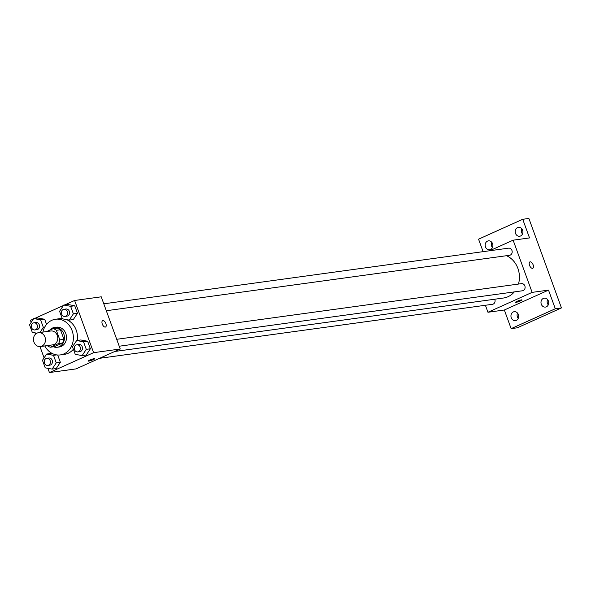<?xml version="1.0" encoding="UTF-8"?>
<svg xmlns="http://www.w3.org/2000/svg" width="591" height="591" viewBox="0 0 591 591"><rect width="100%" height="100%" fill="white"/><g stroke="black" fill="none" stroke-linecap="round" stroke-linejoin="round"><path stroke-width="0.89" d="M37.1 333.095A6.996 5.991 82.2 0 1 38.526 332.681A6.996 5.991 82.2 0 1 45.411 338.798A6.996 5.991 82.2 0 1 40.432 346.548A6.996 5.991 82.2 0 1 33.702 341.28A6.996 5.991 82.2 0 1 37.1 333.095M38.526 332.681L50.819 330.99A6.996 5.991 82.2 0 1 57.704 337.106A6.996 5.991 82.2 0 1 52.725 344.856L40.432 346.548M50.442 347.205L58.531 343.556A9.5 8.134 82.2 0 0 59.824 339.869L63.924 339.3A9.5 8.134 82.2 0 1 62.631 342.994L54.535 346.636L50.442 347.205A9.5 8.134 82.2 0 1 47.273 345.609M59.824 339.869L56.344 330.303A9.5 8.134 82.2 0 0 53.109 328.648L46.615 331.573M63.924 339.3L60.437 329.741L56.344 330.303M60.437 329.741A9.5 8.134 82.2 0 0 57.201 328.086L53.109 328.648M53.419 346.791A9.995 8.555 -97.8 0 0 57.231 347.264A9.995 8.555 -97.8 0 0 63.762 333.812A9.995 8.555 -97.8 0 0 54.512 327.458A9.995 8.555 -97.8 0 0 49.629 330.214M54.512 327.458L56.559 327.178A9.995 8.555 82.2 0 1 65.808 333.531A9.995 8.555 82.2 0 1 59.285 346.983L57.231 347.264M62.631 342.994L58.531 343.556M42.907 332.076A17.996 15.403 82.2 0 1 51.816 320.307A17.996 15.403 82.2 0 1 55.465 319.251A17.996 15.403 82.2 0 1 73.181 334.979A17.996 15.403 82.2 0 1 60.371 354.91A17.996 15.403 82.2 0 1 44.813 345.949M55.465 319.251L59.565 318.689A17.996 15.403 82.2 0 1 62.247 318.593M66.643 319.628A17.996 15.403 82.2 0 1 77.229 340.453M73.387 349.222A17.996 15.403 82.2 0 1 64.471 354.349L60.371 354.91M82.142 355.597L86.234 355.036L90.386 348.786L87.645 341.251L80.753 339.965L76.653 340.534L72.501 346.784L75.249 354.319L82.142 355.597L86.286 349.347L83.545 341.812L76.653 340.534M52.104 369.116L56.204 368.555L60.348 362.305L57.696 355.006L60.348 362.305L56.256 362.867L53.508 355.331L46.615 354.053L42.471 360.303L45.212 367.838L52.104 369.116L56.256 362.867M50.715 353.492L53.293 353.972L50.715 353.492L46.615 354.053M47.893 368.341L49.43 372.552L93.6 352.672L74.606 300.479L64.796 304.897M63.422 305.51L34.758 318.416M33.392 319.029L30.437 320.359L31.168 322.376M34.98 332.844L35.475 334.218M39.981 346.592L44.089 357.865M69.221 320.108L73.321 319.546L77.473 313.289L74.725 305.761L67.832 304.476L63.739 305.037L59.588 311.294L62.328 318.822L69.221 320.108L73.373 313.858L70.632 306.323L63.739 305.037M39.944 332.489L43.335 327.377L40.594 319.842L44.694 319.28L46.549 324.378L44.694 319.28L37.802 317.995L33.702 318.564L29.55 324.814L32.291 332.349L36.878 333.198M49.43 372.552L76.069 368.895L120.239 349.008L101.246 296.815L74.606 300.479M120.239 349.008L93.6 352.672M102.642 320.64A3.502 1.758 -114.2 0 1 102.893 320.566A3.502 1.758 -114.2 0 1 105.782 323.343A3.502 1.758 -114.2 0 1 105.523 327.015A3.502 1.758 -114.2 0 1 102.479 324.548A3.502 1.758 -114.2 0 1 102.649 320.64A3.502 1.758 -114.2 0 1 102.893 320.566A3.502 1.758 -114.2 0 1 105.782 323.343A3.502 1.758 -114.2 0 1 105.516 327.022M89.706 360.111A3.502 0.443 -20 0 1 93.001 358.907A3.502 0.443 -20 0 1 94.782 358.671A3.502 0.443 -20 0 1 91.649 360.281A3.502 0.443 -20 0 1 88.207 361.064A3.502 0.443 -20 0 1 89.706 360.111M94.782 358.671A3.502 0.443 -20 0 1 91.649 360.281A3.502 0.443 -20 0 1 88.207 361.064M506.494 255.711A22 18.823 82.2 0 1 518.455 284.064M514.31 291.902A22 18.823 82.2 0 1 503.539 298.012L114.78 351.468M116.708 339.3L521.528 283.643A3.598 3.081 82.2 0 1 525.067 286.79A3.598 3.081 82.2 0 1 522.51 290.772L119.227 346.223M103.794 303.811L508.607 248.154A3.598 3.081 82.2 0 1 512.153 251.301A3.598 3.081 82.2 0 1 509.59 255.282L106.306 310.733M494.733 299.223A3.598 3.081 82.2 0 1 492.473 304.299L99.561 358.316M485.403 305.266L487.952 312.262L532.122 292.375L513.128 240.182L489.636 250.761M487.952 312.262L504.345 310.009L511.134 328.648L517.28 327.806L561.45 307.918L555.304 308.761L548.514 290.122L532.122 292.375M561.45 307.918L528.886 218.448L522.74 219.291L478.562 239.178L483.106 251.655M513.128 240.182L529.521 237.929L522.74 219.291M530.149 261.82A3.502 1.758 -114.2 0 1 533.038 264.598A3.502 1.758 -114.2 0 1 532.772 268.277A3.502 1.758 -114.2 0 1 529.735 265.802A3.502 1.758 -114.2 0 1 529.898 261.894A3.502 1.758 -114.2 0 1 530.149 261.82M504.345 310.009L548.514 290.122M516.955 301.366A3.502 0.443 -20 0 1 520.25 300.169A3.502 0.443 -20 0 1 522.038 299.925A3.502 0.443 -20 0 1 518.898 301.536A3.502 0.443 -20 0 1 515.463 302.319A3.502 0.443 -20 0 1 516.955 301.366M522.038 299.925A3.502 0.443 -20 0 1 518.898 301.536A3.502 0.443 -20 0 1 515.455 302.319M529.898 261.894A3.502 1.758 -114.2 0 1 530.142 261.82A3.502 1.758 -114.2 0 1 533.03 264.598A3.502 1.758 -114.2 0 1 532.772 268.277M541.297 304.225A4.499 3.849 82.2 0 1 544.23 298.174A4.499 3.849 82.2 0 1 548.655 302.104A4.499 3.849 82.2 0 1 545.456 307.076A4.499 3.849 82.2 0 1 541.297 304.225M511.259 317.744A4.499 3.849 82.2 0 1 514.192 311.693A4.499 3.849 82.2 0 1 518.617 315.624A4.499 3.849 82.2 0 1 515.418 320.603A4.499 3.849 82.2 0 1 511.259 317.744M511.134 328.648L555.304 308.761M515.515 233.386A4.499 3.849 82.2 0 1 518.447 227.336A4.499 3.849 82.2 0 1 522.872 231.266A4.499 3.849 82.2 0 1 519.674 236.245A4.499 3.849 82.2 0 1 515.515 233.386M485.477 246.912A4.499 3.849 82.2 0 1 488.41 240.862A4.499 3.849 82.2 0 1 492.835 244.792A4.499 3.849 82.2 0 1 489.636 249.764A4.499 3.849 82.2 0 1 485.477 246.912M517.517 313.09A4.499 3.849 -97.8 0 0 517.406 316.894A4.499 3.849 -97.8 0 0 518.241 318.357M491.734 242.258A4.499 3.849 -97.8 0 0 491.623 246.063A4.499 3.849 -97.8 0 0 492.458 247.526M521.772 228.739A4.499 3.849 -97.8 0 0 521.661 232.544A4.499 3.849 -97.8 0 0 522.496 233.999M547.554 299.571A4.499 3.849 -97.8 0 0 547.443 303.375A4.499 3.849 -97.8 0 0 548.278 304.838M40.594 319.842L33.702 318.564M33.901 322.812L35.955 322.531A3.598 3.081 82.2 0 1 39.494 325.678A3.598 3.081 82.2 0 1 36.93 329.66L34.884 329.941A3.598 3.081 82.2 0 1 31.426 327.229A3.598 3.081 82.2 0 1 33.17 323.018A3.598 3.081 82.2 0 1 33.901 322.812A3.598 3.081 82.2 0 1 37.447 325.959A3.598 3.081 82.2 0 1 34.884 329.941M44.672 327.192L43.335 327.377M44.694 319.28L37.802 317.995M46.822 358.301L48.868 358.02A3.598 3.081 82.2 0 1 52.414 361.167A3.598 3.081 82.2 0 1 49.851 365.149L47.805 365.437A3.598 3.081 82.2 0 1 44.34 362.726A3.598 3.081 82.2 0 1 46.091 358.515A3.598 3.081 82.2 0 1 46.822 358.301A3.598 3.081 82.2 0 1 50.361 361.448A3.598 3.081 82.2 0 1 47.805 365.437M56.204 368.555L60.348 362.305M56.677 354.895L53.508 355.331M63.939 309.292L65.993 309.004A3.598 3.081 82.2 0 1 69.531 312.151A3.598 3.081 82.2 0 1 66.968 316.141L64.921 316.421A3.598 3.081 82.2 0 1 61.464 313.71A3.598 3.081 82.2 0 1 63.207 309.499A3.598 3.081 82.2 0 1 63.939 309.292A3.598 3.081 82.2 0 1 67.485 312.432A3.598 3.081 82.2 0 1 64.921 316.421M73.321 319.546L77.473 313.289L73.373 313.858M77.473 313.289L74.725 305.761L70.632 306.323M74.725 305.761L67.832 304.476M76.86 344.782L78.906 344.501A3.598 3.081 82.2 0 1 82.452 347.648A3.598 3.081 82.2 0 1 79.888 351.63L77.835 351.911A3.598 3.081 82.2 0 1 74.377 349.2A3.598 3.081 82.2 0 1 76.128 344.989A3.598 3.081 82.2 0 1 76.86 344.782A3.598 3.081 82.2 0 1 80.398 347.929A3.598 3.081 82.2 0 1 77.835 351.911M86.234 355.036L90.386 348.786L86.286 349.347M90.386 348.786L87.645 341.251L83.545 341.812M87.645 341.251L80.753 339.965"/></g></svg>
